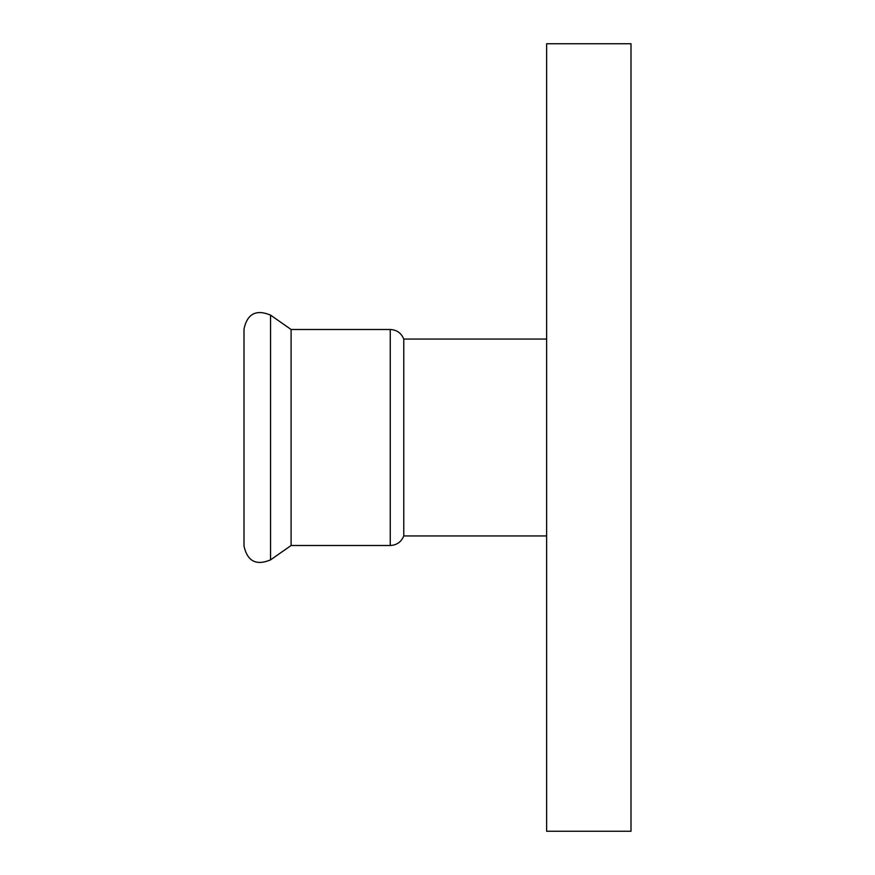 <?xml version="1.0" encoding="UTF-8"?>
<svg xmlns="http://www.w3.org/2000/svg" width="875" height="875" viewBox="0 0 875 875"><rect width="100%" height="100%" fill="white"/><g stroke="black" fill="none" stroke-linecap="round" stroke-linejoin="round"><path stroke-width="1.31" d="M546.623 437.5L546.623 831.25L630.995 831.25L630.995 43.75L546.623 43.75L546.623 437.5M546.623 535.938L403.769 535.938L403.769 339.062C401.286 333.025 396.78 329.831 390.25 329.503L390.25 545.497L291.102 545.497L291.102 329.503L270.55 315.109C256.189 309.137 247.341 313.742 244.005 328.934L244.005 546.066C247.341 561.258 256.189 565.863 270.55 559.891L270.55 315.109M546.623 339.062L403.769 339.062M390.25 329.503L291.102 329.503M291.102 545.497L270.55 559.891M390.25 545.497C396.769 545.169 401.286 541.975 403.769 535.938"/></g></svg>
